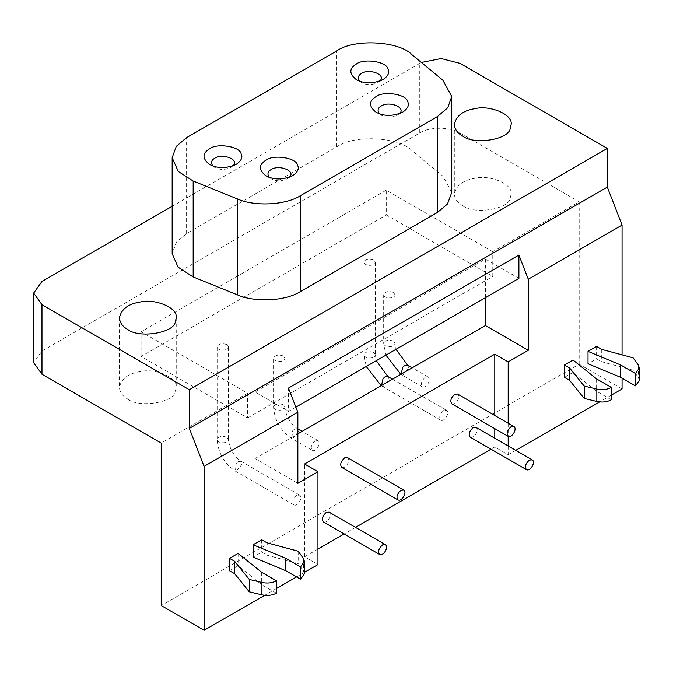 <?xml version="1.0" encoding="UTF-8"?>
<svg xmlns="http://www.w3.org/2000/svg" width="673" height="673" viewBox="0 0 673 673"><rect width="100%" height="100%" fill="white"/><g stroke="black" fill="none" stroke-linecap="round" stroke-linejoin="round"><path stroke-width="0.5" stroke-dasharray="3.37 2.52" d="M379.681 81.13L377.696 82.678C371.74 85.261 366.381 85.261 361.62 82.678L359.634 81.13M232.858 165.903L230.873 167.451C224.917 170.033 219.558 170.033 214.796 167.451L212.803 165.903M399.375 113.695L397.39 115.243C391.434 117.825 386.075 117.825 381.313 115.243L379.328 113.695M289.255 177.277L287.27 178.825C281.314 181.399 275.955 181.399 271.194 178.825L269.208 177.277M451.76 192.428L442.851 176.116L411.952 150.634C401.041 138.074 356.219 133.456 336.769 146.84L186.589 233.548L176.435 242.07L172.162 253.654M127.71 399.03C138.714 408.166 173.642 402.757 175.258 391.669L176.225 387.421C178.126 377.082 154.277 368.013 140.455 371.572C128.341 373.397 121.325 378.68 119.39 387.421C119.903 392.46 122.679 396.321 127.71 399.03M462.637 205.66C473.632 214.796 508.569 209.396 510.176 198.308L511.144 194.06C513.045 183.721 489.195 174.644 475.374 178.21C463.268 180.036 456.244 185.319 454.309 194.06C454.822 199.09 457.598 202.96 462.637 205.66M639.35 380.447L638.341 377.503L633.108 370.217L601.729 361.771L596.598 358.81L588.017 363.765M633.108 357.843L633.108 370.217M601.729 349.396L601.729 361.771M596.598 346.435L596.598 358.81M611.336 399.804L596.598 391.291L573.034 372.413L564.445 377.368M596.598 378.916L596.598 391.291M573.034 360.038L573.034 372.413M323.41 521.979C327.128 523.922 332.899 514.365 329.097 512.136M470.242 437.206C473.96 439.149 479.731 429.601 475.929 427.363M341.766 467.449C345.485 469.392 351.256 459.836 347.453 457.606M451.886 403.876C455.604 405.819 461.375 396.262 457.573 394.025M304.432 573.808L303.414 570.872L298.189 563.579L266.811 555.132L261.679 552.171L253.098 557.126M298.189 551.204L298.189 563.579M266.811 542.758L266.811 555.132M261.679 539.796L261.679 552.171M276.418 593.165L261.679 584.66L238.116 565.783L229.527 570.738M261.679 572.286L261.679 584.66M238.116 553.408L238.116 565.783M296.785 495.404C292.873 499.038 291.922 502.226 293.941 504.96C297.659 506.912 303.43 497.355 299.62 495.118L296.785 495.404M226.851 344.576C221.745 343.011 218.506 343.785 217.143 346.898C217.32 351.087 228.484 351.306 228.517 346.898L226.851 344.576M443.608 410.631C439.705 414.265 438.754 417.453 440.765 420.196C444.491 422.139 450.254 412.583 446.451 410.345L443.608 410.631M373.675 259.803C368.568 258.239 365.338 259.012 363.975 262.125C364.152 266.315 375.315 266.533 375.341 262.125L373.675 259.803M315.132 440.874C311.229 444.508 310.278 447.696 312.289 450.43C316.016 452.382 321.787 442.826 317.976 440.588L315.132 440.874M283.249 355.941C278.142 354.377 274.912 355.151 273.549 358.263C273.726 362.461 284.881 362.68 284.915 358.263L283.249 355.941M425.26 377.292C421.348 380.935 420.398 384.123 422.417 386.857C426.135 388.801 431.906 379.244 428.095 377.015L425.26 377.292M393.369 292.368C388.262 290.803 385.032 291.577 383.669 294.69C383.846 298.879 395.009 299.098 395.034 294.69L393.369 292.368M492.779 251.685L386.268 190.19L386.268 214.948L492.779 276.435L492.779 251.685L579.184 201.791L459.953 132.96C450.91 126.701 428.81 126.701 419.767 132.96L41.97 351.07L33.65 362.671M141.111 356.488L141.111 331.739L247.614 393.225L247.614 417.975L141.111 356.488L386.268 214.948M386.268 190.19L141.111 331.739M247.614 417.975L492.779 276.435M295.868 407.131L288.473 411.405L288.473 388.085M518.9 278.37L485.41 259.029L254.983 392.065L288.473 411.405M254.983 392.065L254.983 458.582L297.853 483.332M485.41 297.702L485.41 259.029M304.432 572.353L296.515 576.921M276.418 588.522L264.682 595.302M317.95 549.075L304.549 556.815L317.95 564.546M304.549 556.815L304.549 464M508.182 445.989L508.182 454.721L494.79 446.981L490.979 449.185M355.512 527.388L344.147 533.95M494.79 446.981L494.79 438.258M494.79 428.642L494.79 415.51M508.182 423.25L508.182 436.373M611.336 395.16L599.609 401.932M515.745 450.355L508.182 454.721M622.054 354.864L622.054 378.142M622.054 388.977L579.184 364.219L161.209 605.54M247.614 393.225L161.209 443.112M254.983 458.582L297.853 433.833M579.184 364.219L579.184 201.791M172.162 206.291L421.365 62.488M442.851 176.116L442.851 80.205M411.952 150.634L411.952 54.723M336.769 146.84L336.769 50.929M186.589 233.548L186.589 137.637M638.341 365.128L638.341 377.503M303.414 558.497L303.414 570.872M238.234 461.602L236.231 463.386L235.399 471.167L236.231 471.42L242.255 463.924L241.077 461.316L238.234 461.602M226.851 437.24C221.745 435.667 218.506 436.44 217.143 439.553C217.32 443.751 228.484 443.97 228.517 439.553L226.851 437.24M381.44 385.57L383.055 386.647L389.087 379.151L387.909 376.552M373.675 352.467C368.568 350.902 365.338 351.676 363.975 354.789C364.152 358.978 375.315 359.197 375.341 354.789L373.675 352.467M294.639 429.038L292.629 430.821L291.796 438.603L292.629 438.855L298.661 431.359L297.483 428.76L294.639 429.038M283.249 404.675C278.142 403.11 274.912 403.884 273.549 406.997C273.726 411.186 284.881 411.405 284.915 406.997L283.249 404.675M401.133 374.205L402.748 375.282L408.78 367.778L407.602 365.178M393.369 341.093C388.262 339.529 385.032 340.302 383.669 343.415C383.846 347.613 395.009 347.832 395.034 343.415L393.369 341.093M459.953 63.346L459.953 132.96M419.767 132.96L419.767 63.346M41.97 351.07L41.97 281.457M383.055 79.582L377.696 82.678M356.261 79.582L361.62 82.678M236.231 164.355L230.873 167.451M209.438 164.355L214.796 167.451M402.748 112.147L397.39 115.243M375.955 112.147L381.313 115.243M292.629 175.729L287.27 178.825M265.835 175.729L271.194 178.825M119.39 317.816L119.39 387.421M176.225 317.816L176.225 387.421M454.309 124.446L454.309 194.06M511.144 124.446L511.144 194.06M293.941 504.96L235.399 471.167C224.21 463.571 218.128 453.038 217.143 439.553L217.143 346.898M299.62 495.118L241.077 461.316C233.59 455.974 229.4 448.714 228.517 439.553L228.517 346.898M440.765 420.196L381.154 385.738M446.451 410.345L392.494 379.193M363.975 262.125L363.975 354.789L366.255 366.491M375.341 262.125L375.341 354.789L376.291 360.703M312.289 450.43L291.796 438.603C280.607 431.014 274.525 420.474 273.549 406.997L273.549 358.263M317.976 440.588L302.059 431.401M297.853 428.97L297.483 428.76C289.987 423.41 285.798 416.158 284.915 406.997L284.915 358.263M422.417 386.857L400.847 374.373M428.095 377.015L412.187 367.828M383.669 294.69L383.669 343.415L385.949 355.125M395.034 294.69L395.034 343.415L395.985 349.329"/><path stroke-width="1.01" d="M359.634 81.13C357.498 77.933 358.154 75.351 361.62 73.399C369.603 68.091 387.017 75.09 379.681 81.13M356.261 64.12C363.597 58.029 386.882 61.63 387.959 69.016C389.793 72.516 388.161 76.041 383.055 79.582C373.136 83.889 364.202 83.889 356.261 79.582C349.051 73.811 349.051 68.654 356.261 64.12M212.803 165.903C210.666 162.706 211.33 160.124 214.796 158.172C222.78 152.864 240.194 159.863 232.858 165.903M209.438 148.884C216.765 142.794 240.059 146.403 241.127 153.789C242.97 157.289 241.329 160.805 236.231 164.355C226.305 168.662 217.371 168.662 209.438 164.355C202.22 158.584 202.22 153.427 209.438 148.884M379.328 113.695C377.191 110.498 377.847 107.916 381.313 105.964C389.297 100.656 406.711 107.655 399.375 113.695M375.955 96.676C383.29 90.586 406.576 94.195 407.653 101.581C409.487 105.081 407.855 108.597 402.748 112.147C392.822 116.454 383.896 116.454 375.955 112.147C368.745 106.376 368.745 101.219 375.955 96.676M269.208 177.277C267.063 174.071 267.728 171.497 271.194 169.537C279.177 164.229 296.591 171.228 289.255 177.277M265.835 160.258C273.162 154.167 296.457 157.768 297.533 165.163C299.367 168.654 297.735 172.179 292.629 175.729C282.702 180.028 273.776 180.028 265.835 175.729C258.617 169.958 258.617 164.801 265.835 160.258M172.162 157.743L172.162 253.654L178.034 267.114L193.168 276.948L237.291 294.791C251.441 301.605 283.064 302.387 300.377 291.602L437.332 212.533L447.486 204.012L451.76 192.428L451.76 96.517L447.772 107.714L437.332 116.622L300.377 195.692C286.008 205.164 254.301 206.762 237.291 198.88L193.168 181.037L178.286 171.472L172.162 157.743L176.284 146.352L186.589 137.637L336.769 50.929C353.636 38.58 399.055 40.876 411.952 54.723L442.851 80.205L451.76 96.517M127.71 329.417C122.679 326.716 119.903 322.847 119.39 317.816C121.325 309.067 128.341 303.784 140.455 301.967C154.277 298.4 178.126 307.468 176.225 317.816L175.258 322.056C173.642 333.143 138.714 338.553 127.71 329.417M462.637 136.047C457.598 133.347 454.822 129.485 454.309 124.446C456.244 115.706 463.268 110.422 475.374 108.597C489.195 105.03 513.045 114.107 511.144 124.446L510.176 128.694C508.569 139.782 473.632 145.183 462.637 136.047M635.455 373.507L620.716 364.993L620.716 377.368L635.455 385.881L639.35 380.447L639.35 368.072L635.455 373.507L635.455 385.881M620.716 364.993L588.017 351.39L596.598 346.435L601.729 349.396L633.108 357.843L638.341 365.128L639.35 368.072M588.017 351.39L588.017 363.765L620.716 377.368M564.445 364.993L564.445 377.368L569.577 380.329L584.206 398.45L596.833 401.47C602.242 402.58 607.08 402.025 611.336 399.804L611.336 387.429C607.08 389.65 602.242 390.205 596.833 389.095L584.206 386.075L569.577 367.954L564.445 364.993L573.034 360.038L596.598 378.916L611.336 387.429M569.577 367.954L569.577 380.329M584.206 386.075L584.206 398.45M382.516 544.903L385.36 544.617C389.171 546.855 383.4 556.411 379.681 554.468C377.662 551.725 378.613 548.537 382.516 544.903M385.36 544.617L329.097 512.136L326.254 512.414C322.342 516.056 321.4 519.245 323.41 521.979L379.681 554.468M529.348 460.13L532.192 459.852C535.994 462.082 530.231 471.638 526.505 469.695C524.494 466.961 525.436 463.773 529.348 460.13M532.192 459.852L475.929 427.363L473.085 427.649C469.174 431.284 468.223 434.472 470.242 437.206L526.505 469.695M400.872 490.373L403.716 490.087C407.518 492.325 401.756 501.881 398.029 499.938C396.018 497.196 396.969 494.016 400.872 490.373M403.716 490.087L347.453 457.606L344.61 457.884C340.698 461.527 339.747 464.715 341.766 467.449L398.029 499.938M510.992 426.791L513.836 426.514C517.646 428.743 511.875 438.3 508.157 436.356C506.138 433.622 507.089 430.434 510.992 426.791M513.836 426.514L457.573 394.025L454.729 394.311C450.817 397.945 449.875 401.133 451.886 403.876L508.157 436.356M300.528 566.868L285.798 558.363L285.798 570.738L300.528 579.243L304.432 573.808L304.432 561.433L300.528 566.868L300.528 579.243M285.798 558.363L253.098 544.751L261.679 539.796L266.811 542.758L298.189 551.204L303.414 558.497L304.432 561.433M253.098 544.751L253.098 557.126L285.798 570.738M229.527 558.363L229.527 570.738L234.658 573.699L249.288 591.811L261.915 594.831C267.324 595.95 272.161 595.395 276.418 593.165L276.418 580.791C272.161 583.02 267.324 583.575 261.915 582.456L249.288 579.436L234.658 561.324L229.527 558.363L238.116 553.408L261.679 572.286L276.418 580.791M234.658 561.324L234.658 573.699M249.288 579.436L249.288 591.811M304.432 572.353L317.95 564.546L317.95 471.731L297.853 483.332L297.853 412.255L288.473 388.085L518.9 255.05L518.9 278.37L295.868 407.131M296.515 576.921L276.418 588.522M264.682 595.302L204.079 630.29L204.079 466.397L189.34 428.415L607.315 187.102L622.054 225.076L622.054 354.864M297.853 412.255L204.079 466.397M494.79 415.51L494.79 354.166L304.549 464L317.95 471.731M490.979 449.185L355.512 527.388M344.147 533.95L317.95 549.075M494.79 438.258L494.79 428.642M622.054 225.076L528.28 279.219L528.28 350.296L508.182 361.897L508.182 423.25M508.182 436.373L508.182 445.989M508.182 361.897L494.79 354.166M622.054 378.142L622.054 388.977L611.336 395.16M599.609 401.932L515.745 450.355M607.315 187.102L607.315 148.422L189.34 389.743L41.97 304.667L33.65 293.058L33.65 362.671L41.97 374.272L161.209 443.112L161.209 605.54L204.079 630.29M297.853 433.833L485.41 325.547L485.41 297.702M528.28 350.296L485.41 325.547M518.9 255.05L528.28 279.219M189.34 428.415L189.34 389.743M421.365 62.488L441.118 58.551L459.953 63.346L607.315 148.422M33.65 293.058L41.97 281.457L172.162 206.291M437.332 116.622L437.332 212.533M193.168 276.948L193.168 181.037M237.291 294.791L237.291 198.88M300.377 291.602L300.377 195.692M596.833 389.095L596.833 401.47M261.915 582.456L261.915 594.831M392.494 379.193L387.909 376.552L385.065 376.83L383.055 378.613L381.44 385.57M412.187 367.828L407.602 365.178L404.759 365.456L402.748 367.239L401.133 374.205M41.97 374.272L41.97 304.667M366.255 366.491L381.154 385.738M376.291 360.703L387.909 376.552M302.059 431.401L297.853 428.97M385.949 355.125L400.847 374.373M395.985 349.329L407.602 365.178"/></g></svg>
